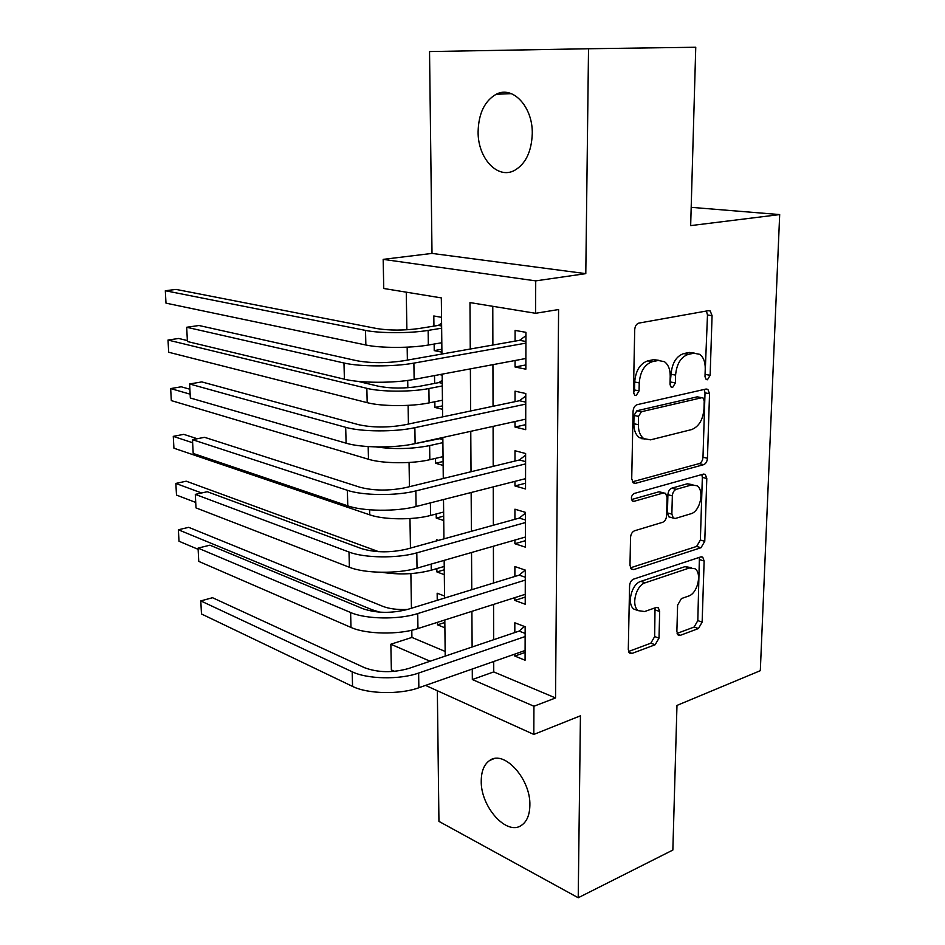 <?xml version="1.0" encoding="UTF-8"?>
<svg xmlns="http://www.w3.org/2000/svg" width="945" height="945" viewBox="0 0 945 945"><rect width="100%" height="100%" fill="white"/><g stroke="black" fill="none" stroke-linecap="round" stroke-linejoin="round"><path stroke-width="1.42" d="M707.451 379.76L710.144 375.307L712.069 315.665L710.227 310.976L708.549 310.645L638.879 323.095C636.422 323.887 635.028 326.108 634.709 329.746L633.457 392.104L634.721 395.27L636.186 395.553L639.068 390.876L639.233 382.902C640.261 371.444 644.632 364.368 652.345 361.675L658.24 360.482L664.418 361.675C668.304 364.534 670.241 369.401 670.218 376.264L670.005 384.095L671.233 387.226L672.592 387.485L675.38 382.926L675.58 375.106C676.644 363.896 680.861 356.986 688.255 354.375L693.89 353.229L699.607 354.304C703.423 357.08 705.301 361.9 705.242 368.751L705.005 376.429L706.198 379.536L707.451 379.76M705.005 376.925L707.486 314.98L706.411 311.035M633.54 393.179L634.532 389.966L634.697 382.004L639.233 382.902M670.052 384.91L671.044 374.255L675.58 375.106M529.873 805.305C530.807 778.952 504.087 749.692 489.829 760.371C484.206 764.174 481.348 771.002 481.241 780.853C480.462 806.522 506.567 836.136 521.439 825.351C526.861 821.63 529.672 814.956 529.873 805.305M532.271 133.765C532.956 106.868 512.722 85.263 496.208 94.252C484.667 100.926 478.631 113.365 478.111 131.579C477.638 157.945 497.448 179.704 514.458 170.454C525.585 164.028 531.515 151.791 532.271 133.765M676.868 631.484L678.132 635.04L680.353 635.312L698.449 628.531L702.147 622.093L704.131 560.976L702.773 557.207L700.729 556.924L633.575 579.131C631.213 580.242 629.878 582.486 629.571 585.876L628.295 649.522L629.583 653.089L632.04 653.42L655.145 644.762L659.008 638.111L659.681 611.486L658.346 607.812L656.066 607.505L644.62 611.533L638.3 610.647C630.858 605.65 635.95 585.25 645.27 582.77L689.413 567.98L695.012 568.748C702.265 573.414 697.516 593.495 688.574 596.047L681.416 598.575L677.612 605.107L676.868 631.484M493.715 661.5L493.739 671.907L555.542 697.953L533.937 706.234L533.819 734.43L425.534 685.397M588.522 48.75L429.538 51.562L432.007 253.414L585.794 273.637L588.522 48.75L695.756 47.25L690.665 225.619L779.684 214.574L760.312 670.678L676.974 705.419L672.852 850.051L578.222 897.75L580.431 715.802L533.819 734.43M585.794 273.637L535.72 280.878L535.591 313.291L469.972 302.577L470.256 349.024M555.542 697.953L558.589 309.547L535.591 313.291M703.659 464.668C705.868 463.747 707.132 461.609 707.451 458.266L709.541 393.734L707.864 389.352L706.057 389.033L637.19 404.673C634.756 405.582 633.386 407.803 633.067 411.37L631.721 478.761L633.327 482.93L635.56 483.32L703.659 464.668L699.194 463.605C701.403 462.672 702.667 460.546 702.986 457.226L705.017 392.848L704.249 389.446M706.801 478.501L704.769 541.296L701.013 547.71L633.776 569.575L631.425 569.209L629.984 565.358L630.539 537.504C630.847 534.067 632.193 531.822 634.579 530.771L662.681 522.29C664.973 521.262 666.284 519.065 666.591 515.698L667.076 497.377L665.54 493.314L663.425 492.971L634.012 501.322L632.429 501.063C630.646 498.133 631.225 495.605 634.178 493.479L703.352 474.13L705.289 474.437L706.801 478.501L702.348 477.402L700.363 540.032L704.769 541.296M437.346 690.748L438.941 821.382L578.222 897.75M437.5 622.306L437.535 624.834L444.835 622.495M444.552 596.023L437.157 593.212L437.24 600.323M436.862 568.595L436.897 571.938L444.268 569.788M438.397 540.386L436.507 539.737L436.519 540.906M436.2 513.986L436.247 518.084L443.689 516.124M435.527 458.372L435.586 463.263L443.099 461.503M434.842 401.743L434.913 407.437L442.496 405.889M434.535 375.567L434.629 383.41M515.072 360.506L515.06 367.003L525.845 369.188L525.952 332.333L515.096 330.407L515.084 341.121M515.013 421.529L515.013 427.045L525.692 429.656L525.786 393.522L515.037 391.159L515.037 401.672M514.954 481.371L514.954 485.943L525.526 488.967L525.621 453.517L514.99 450.741L514.978 461.054M514.907 540.056L514.895 543.729L525.373 547.143L525.467 512.367L514.93 509.19L514.919 519.301M514.848 597.63L514.848 600.429L525.219 604.221L525.314 570.107L514.883 566.539L514.871 576.462M492.782 306.298L492.877 345.031M492.936 364.64L493.042 406.291M493.089 426.372L493.195 466.346M493.255 486.888L493.349 525.243M493.408 546.222L493.503 583.03M493.562 604.422L493.656 639.706M514.801 654.105L514.801 656.066L525.077 660.224L525.16 626.748L514.824 622.802L514.812 632.548M406.267 292.17L406.882 329.793M407.165 347.158L407.378 360.104M407.708 380.422L407.827 387.745M408.122 405.358L408.417 424.057M409.055 462.471L409.445 486.699M409.965 518.545L410.449 548.088M410.874 573.603L411.441 608.249M411.796 630.232L411.914 637.426L445.154 651.436M441.539 317.343L433.814 315.973L433.932 326.108M434.157 344.039L434.228 350.595L441.917 352.154M439.72 374.598L442.165 375.141M434.913 407.437L442.532 409.303M435.586 463.263L443.134 465.424M436.247 518.084L443.737 520.53M436.897 571.938L444.315 574.654M437.535 624.834L444.894 627.811M779.684 214.574L691.185 207.333M394.502 671.352L391.36 669.934L390.852 644.23L430.093 661.228M411.914 637.426L390.852 644.23M441.929 354.021L441.327 297.899L383.753 288.497L383.174 259.367L535.72 280.878M432.007 253.414L383.174 259.367M472.264 669.025L472.335 679.538L533.937 706.234M470.386 368.869L470.645 410.992M470.775 431.31L471.023 471.732M471.153 492.51L471.401 531.291M471.531 552.506L471.768 589.704M471.898 611.332L472.122 647.006M445.201 656.114L444.811 619.979M444.575 598.067L444.162 560.361M443.937 538.863L443.512 499.551M443.276 478.477L442.839 437.488M442.614 416.875L442.154 374.149M493.739 671.907L472.335 679.538M434.228 350.595L441.882 349.26M515.06 367.003L525.857 364.935M515.013 427.045L525.703 424.648M514.954 485.943L525.55 483.226M514.895 543.729L525.396 540.694M514.848 600.429L525.243 597.086M514.801 656.066L525.101 652.44M694.41 353.146L689.342 352.45L693.89 353.229M671.044 374.255C672.084 363.069 676.301 356.182 683.696 353.584L689.342 352.45M659.019 360.352L653.692 359.655L658.24 360.482M634.697 382.004C635.713 370.582 640.084 363.53 647.797 360.848L653.692 359.655M632.37 481.808L699.194 463.605M704.226 401.011L703.056 397.963L701.769 397.727L641.395 411.736L638.525 416.402L638.359 424.718C638.359 431.215 640.178 435.846 643.781 438.634L650.55 439.85L691.634 429.573C698.827 426.715 702.938 419.863 703.978 409.02L704.226 401.011M701.84 397.715L697.256 396.829L701.769 397.727M644.466 439.059L639.293 437.582C635.678 434.818 633.859 430.188 633.847 423.714L634.024 415.422L636.883 410.768L697.256 396.829M630.409 567.839L696.619 546.434L700.363 540.032M663.874 492.877L658.972 491.79L631.496 499.562M690.854 513.773C700.139 511.599 704.793 490.49 697.032 485.765L691.728 484.915L676.242 489.321C673.962 490.301 672.663 492.475 672.344 495.853L671.86 514.127L673.336 518.096L675.451 518.427L690.854 513.773M692.815 484.69L687.275 483.793L691.728 484.915M670.489 517.305L668.906 516.868L667.43 512.911L667.902 494.684C668.221 491.317 669.509 489.144 671.8 488.163L687.275 483.793M702.348 477.402L701.816 474.555M691.279 567.614L685.03 566.634L689.413 567.98M638.099 610.482L633.941 609.147C626.5 604.162 631.579 583.821 640.887 581.352L685.03 566.634M628.555 651.495L650.822 643.191L654.672 636.576L655.015 607.871M677.104 633.398L694.114 627.055L697.812 620.629L699.406 557.361M441.634 325.99L438.374 325.399L418.54 328.588C403.598 330.561 389.765 330.573 377.055 328.6L176.065 289.406L165.316 290.741L365.514 330.407C379.831 333.408 410.39 333.42 428.144 330.396L441.658 328.21M438.374 325.399L441.598 323.155M165.989 303.144L165.316 290.741L165.989 303.144L365.857 344.996C380.138 348.162 410.614 348.197 428.333 345.031L441.811 342.74M525.928 341.488L519.596 340.33L403.267 360.836C386.446 363.282 371.031 363.246 356.997 360.766L199.017 325.505L186.685 327.265L343.968 362.998C359.667 366.79 393.876 366.861 413.886 363.116L525.916 343.118M187.417 341.535L186.685 327.265L187.417 341.535L344.405 379.205C360.069 383.197 394.183 383.304 414.134 379.394L525.881 358.486M519.596 340.33L525.94 335.711M442.248 383.292L439.023 382.56L419.379 386.328C404.578 388.655 390.876 388.608 378.272 386.198L358.037 381.367M439.023 382.56L442.213 380.268M187.334 340.543L178.664 338.475L168.009 340.046L168.683 352.249L367.18 402.653C381.343 406.456 411.547 406.598 429.089 402.901L442.437 400.207M168.683 352.249L168.009 340.046L366.849 388.336C381.048 391.986 411.311 392.092 428.9 388.537L442.284 385.95M442.862 439.555L439.661 438.704L411.181 444.41M439.661 438.704L440.642 437.972M189.65 389.163L181.227 386.788L170.667 388.584L171.317 400.597L368.479 459.258C382.536 463.676 412.445 463.912 429.821 459.695L443.04 456.636M375.968 446.902C394.289 449.466 412.174 449.029 429.644 445.591L442.898 442.626M171.317 400.597L170.667 388.584L189.98 394.124M197.257 438.74L183.743 434.346L173.278 436.366L173.927 448.202L369.755 514.836C383.694 519.844 413.343 520.175 430.542 515.462L443.642 512.036M173.927 448.202L173.278 436.366L192.414 442.673M381.922 572.292C399.251 574.962 415.694 574.276 431.263 570.213L444.233 566.445M378.697 551.691L186.224 481.194L175.853 483.427L201.568 492.983M176.491 495.074L175.853 483.427L176.491 495.074L195.52 502.35M525.763 402.145L519.49 400.727L404.354 424.907C387.722 427.778 372.46 427.695 358.557 424.671L201.805 381.91L189.614 383.977L345.681 427.317C361.238 431.889 395.081 432.089 414.867 427.683L525.763 404.106M190.335 397.999L189.614 383.977L190.335 397.999L346.106 443.181C361.628 447.954 395.376 448.19 415.115 443.618L525.715 419.167M519.49 400.727L525.774 395.979M642.009 438.846L643.309 438.515M525.609 461.632L519.396 459.979L405.429 487.679C388.974 490.951 373.866 490.821 360.092 487.289L204.557 437.311L192.485 439.673L347.358 490.301C362.785 495.652 396.262 495.971 415.847 490.916L525.597 463.901M193.193 453.446L192.485 439.673L193.193 453.446L347.772 505.858C363.163 511.387 396.557 511.729 416.083 506.52L525.562 478.666M519.396 459.979L525.621 455.1M525.444 519.986L519.301 518.096L406.48 549.187C390.202 552.849 375.236 552.671 361.592 548.632L207.25 491.719L195.308 494.377L349 552.022C364.286 558.093 397.432 558.53 416.792 552.86L525.444 522.55M196.005 507.902L195.308 494.377L196.005 507.902L349.402 567.26C364.664 573.509 397.715 573.969 417.029 568.158L525.408 537.043M519.301 518.096L525.467 513.1M525.302 577.241L519.207 575.127L407.508 609.454C391.395 613.494 376.582 613.27 363.069 608.769L209.908 545.182L198.072 548.112L350.607 612.502C365.762 619.27 398.566 619.826 417.725 613.565L525.29 580.088M198.757 561.401L198.072 548.112L198.757 561.401L350.997 627.433C366.128 634.378 398.849 634.945 417.95 628.555L525.255 594.31M519.207 575.127L525.231 570.071M407.46 609.466C397.55 609.879 389.375 608.852 382.926 606.383L188.669 527.322L178.381 529.767L371.94 609.702L379.807 612.171M179.007 541.237L178.381 529.767L179.007 541.237L197.954 549.258M525.148 633.422L519.112 631.095L408.512 668.54C392.577 672.934 377.906 672.663 364.51 667.702L212.519 597.712L200.801 600.914L352.178 671.777C367.203 679.219 399.676 679.868 418.635 673.053L525.136 636.552M201.474 613.966L200.801 600.914L201.474 613.966L352.568 686.413C367.57 694.02 399.948 694.705 418.859 687.747L525.101 650.503M519.112 631.095L524.451 626.476M705.596 374.468L710.144 375.307M634.532 389.966L639.068 390.876M670.832 382.052L675.38 382.926M683.696 353.584L688.255 354.375M647.797 360.848L652.345 361.675M707.486 314.98L712.069 315.665M632.996 482.647L635.56 483.32M705.017 392.848L709.541 393.734M702.986 457.226L707.451 458.266M636.883 410.768L641.395 411.736M634.024 415.422L638.525 416.402M633.847 423.714L638.359 424.718M696.619 546.434L701.013 547.71M630.87 568.654L633.776 569.575M658.972 491.79L663.425 492.971M632.17 500.826L634.012 501.322M671.8 488.163L676.242 489.321M667.902 494.684L672.344 495.853M667.43 512.911L671.86 514.127M640.887 581.352L645.27 582.77M655.322 610.009L659.681 611.486M654.672 636.576L659.008 638.111M650.822 643.191L655.145 644.762M628.886 652.239L632.04 653.42M699.749 559.664L704.131 560.976M697.812 620.629L702.147 622.093M694.114 627.055L698.449 628.531M677.506 634.319L680.353 635.312M428.144 330.396L428.333 345.031M365.514 330.407L365.857 344.996M413.886 363.116L414.134 379.394M343.968 362.998L344.405 379.205M428.9 388.537L429.089 402.901M366.849 388.336L367.18 402.653M429.644 445.591L429.821 459.695M368.184 446.572L368.479 459.258M430.388 502.882L430.542 515.462M369.649 509.804L369.755 514.836M431.18 564.094L431.263 570.213M414.867 427.683L415.115 443.618M345.681 427.317L346.106 443.181M415.847 490.916L416.083 506.52M347.358 490.301L347.772 505.858M416.792 552.86L417.029 568.158M349 552.022L349.402 567.26M417.725 613.565L417.95 628.555M350.607 612.502L350.997 627.433M371.94 609.702L371.976 611.226M418.635 673.053L418.859 687.747M352.178 671.777L352.568 686.413M489.829 760.371L493.987 758.693M496.208 94.252L511.363 93.661M708.289 310.692L710.227 310.976M706.116 389.021L707.864 389.352M639.293 437.582L643.781 438.634M668.906 516.868L673.336 518.096M703.718 474.059L705.289 474.437M633.941 609.147L638.3 610.647M656.94 607.34L658.346 607.812M701.379 556.794L702.773 557.207"/></g></svg>
